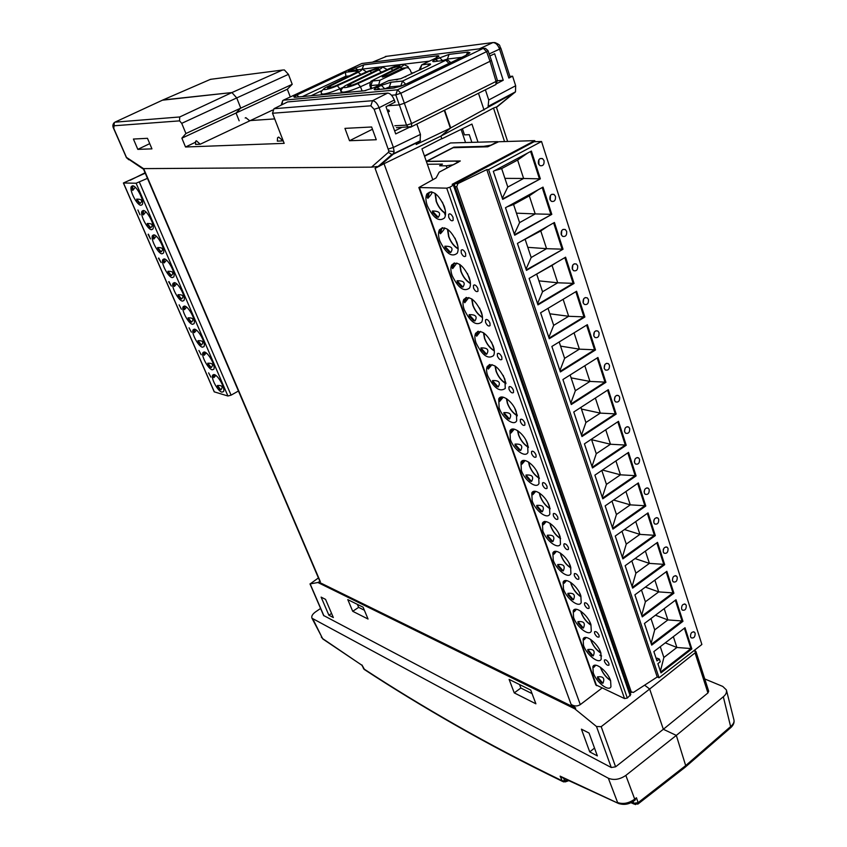 <?xml version="1.0" encoding="UTF-8"?>
<svg xmlns="http://www.w3.org/2000/svg" width="847" height="847" viewBox="0 0 847 847"><rect width="100%" height="100%" fill="white"/><g stroke="black" fill="none" stroke-linecap="round" stroke-linejoin="round"><path stroke-width="1.27" d="M426.369 161.47L455.252 161.121L458.576 162.042L453.314 164.784L446.242 165.811L439.635 165.79L442.452 164.117L427.354 164.254M424.548 156.272L450.498 142.963L497.655 141.64L490.72 145.261L483.563 146.362L453.865 147.156L426.327 161.343M483.563 146.362L483.743 146.902M449.948 143.249L424.421 155.901M447.025 168.066L446.242 165.811M145.239 173.18L123.397 182.994L214.217 391.833L227.928 396.004L231.083 395.157L238.441 391.018M147.452 178.357L136.113 183.227L123.397 182.994M132.735 185.8L131.412 186.446L132.577 185.789C136.547 185.366 144.742 201.385 142.211 204.614L141.004 205.27C136.981 205.546 128.913 189.717 131.412 186.446M214.27 374.586C218.282 375.306 225.588 388.847 223.47 391.621L221.861 392.129C217.817 391.282 210.617 377.91 212.703 375.105L214.27 374.586M204.508 352.034C208.521 352.638 215.932 366.455 213.772 369.271L212.205 369.811C208.161 369.091 200.855 355.444 202.994 352.585L204.508 352.034M194.63 329.208C198.643 329.674 206.149 343.766 203.936 346.645L202.422 347.206C198.378 346.614 190.977 332.691 193.169 329.779L194.63 329.208M184.625 306.085C188.627 306.413 196.25 320.801 193.984 323.734L192.513 324.316C188.479 323.85 180.972 309.642 183.206 306.667L184.625 306.085M174.482 282.654C178.484 282.845 186.213 297.53 183.894 300.526L182.476 301.119C178.442 300.791 170.829 286.286 173.116 283.258L174.482 282.654L174.45 286.392L176.589 283.787M164.212 258.917C168.214 258.96 176.049 273.962 173.677 277.011L172.312 277.625C168.278 277.445 160.559 262.623 162.899 259.531L164.212 258.917M153.805 234.863C157.796 234.757 165.747 250.087 163.323 253.189L162.01 253.825C157.987 253.782 150.152 238.642 152.545 235.498L153.805 234.863M143.259 210.49C147.251 210.225 155.308 225.895 152.831 229.061L151.571 229.706C147.558 229.823 139.607 214.344 142.052 211.136L143.259 210.49M208.616 372.871L210.903 377.106L208.616 372.871M198.907 350.489L201.194 354.777L198.907 350.489M189.061 327.821L191.369 332.162L189.061 327.821M179.098 304.856L181.417 309.261L179.098 304.856M168.998 281.606L171.338 286.064L168.669 281.755M158.77 258.049L161.121 262.559L158.453 258.197M148.416 234.185L150.459 238.907L148.109 234.333M137.913 210.003L139.988 214.789L137.913 210.003M145.07 172.777L130.226 180.242M212.703 375.105L213.762 374.522L213.899 377.635L215.816 375.412M217.446 386.465L220.887 389.853C223.301 386.73 222.126 385.279 217.372 385.48L219.966 389.599M202.994 352.585L204.116 351.981L204.212 355.264L206.192 352.945M207.801 364.21L211.252 367.587C213.698 364.496 212.523 363.035 207.737 363.225L210.321 367.333M193.169 329.779L194.323 329.165L194.397 332.617L196.451 330.192M198.039 341.659L201.491 345.036C203.979 341.966 202.804 340.515 197.965 340.674L200.559 344.782M184.445 306.053L184.455 309.674L186.594 307.143M188.14 318.821L191.613 322.188C194.132 319.16 192.947 317.71 188.076 317.837L190.67 321.945M174.45 282.644L173.879 285.905L174.45 286.392M178.114 295.688L181.597 299.055C184.159 296.048 182.973 294.597 178.05 294.703L180.655 298.8M164.36 258.938L163.672 259.574L164.191 262.898L166.467 260.135M167.971 272.258L171.454 275.614C174.048 272.639 172.862 271.188 167.897 271.273L170.512 275.37M154.154 234.926L153.296 235.625L153.858 239.045L156.197 236.165M157.68 248.52L161.184 251.866C163.81 248.923 162.624 247.483 157.616 247.536L160.231 251.623M143.821 210.607L142.794 211.358L143.387 214.873L145.8 211.877M147.262 224.476L150.766 227.801C153.445 224.9 152.259 223.46 147.198 223.481L149.813 227.568M133.35 185.969L132.143 186.764L132.778 190.395L135.255 187.261M136.695 200.104L140.221 203.428C142.931 200.559 141.745 199.119 136.642 199.109L139.257 203.195M461.096 129.39L465.532 142.497M534.743 140.634L452.16 184.339L454.331 184.487L449.852 187.229L446.729 188.161L418.863 187.536L436.12 177.912L439.17 172.163L460.313 160.972L426.75 161.322L453.187 147.696L487.766 146.796L498.671 141.745L534.743 140.634L535.082 141.693M574.224 263.83L576.362 264.01L577.654 265.767C577.94 269.695 576.574 271.336 573.546 270.691L572.276 268.933C571.979 265.016 573.345 263.364 576.362 264.01M595.79 684.831L624.525 698.563L627.309 698.055L630.771 694.519L454.352 184.54M454.225 184.402L534.108 141.714L541.54 141.502L701.877 644.482L659.051 677.78L657.219 676.997L633.418 692.433L631.248 691.851L456.734 186.732L457.931 183.598L455.061 183.577M427.301 205.662C425.607 200.675 425.48 196.769 426.899 193.942C432.372 189.495 438.153 193.603 444.23 206.255C445.882 211.221 445.998 215.085 444.601 217.848C439.085 222.274 433.325 218.219 427.301 205.662M439.847 240.982C438.227 236.207 438.09 232.47 439.445 229.781C444.919 225.429 450.72 229.569 456.829 242.189C458.407 246.932 458.534 250.627 457.2 253.264C451.684 257.594 445.903 253.497 439.847 240.982M452.15 275.624C450.593 271.061 450.466 267.493 451.747 264.92C457.232 260.675 463.044 264.846 469.196 277.435C470.71 281.966 470.826 285.492 469.566 288.012C464.04 292.236 458.238 288.107 452.15 275.624M464.23 309.61C462.737 305.248 462.6 301.839 463.828 299.393C469.312 295.243 475.146 299.446 481.318 312.003C482.769 316.333 482.896 319.711 481.689 322.114C476.162 326.233 470.339 322.072 464.23 309.61M476.078 342.971C474.648 338.789 474.511 335.539 475.675 333.199C481.17 329.155 487.014 333.4 493.208 345.915C494.606 350.065 494.733 353.294 493.579 355.581C488.052 359.594 482.218 355.391 476.078 342.971M487.713 375.719C486.337 371.717 486.21 368.604 487.311 366.37C492.806 362.442 498.661 366.709 504.886 379.191L505.257 388.445C499.719 392.341 493.875 388.106 487.713 375.719M499.127 407.873L498.735 398.926C501.339 393.029 512.986 401.489 516.331 411.854L516.712 420.705C514.013 426.623 502.472 418.09 499.127 407.873M510.349 439.445L509.947 430.869C512.488 425.035 524.261 433.643 527.586 443.923L527.956 452.393C525.32 458.248 513.653 449.566 510.349 439.445M521.36 470.445L520.969 462.229C523.446 456.448 535.336 465.225 538.618 475.4L538.988 483.51C536.416 489.312 524.632 480.471 521.36 470.445M532.181 500.895L531.778 493.028C534.213 487.3 546.22 496.226 549.459 506.305L549.83 514.076C547.31 519.814 535.41 510.826 532.181 500.895M542.8 530.804L542.408 523.266C544.78 517.602 556.903 526.686 560.111 536.659L560.47 544.113C558.014 549.788 545.997 540.64 542.8 530.804M553.25 560.195L552.858 552.964C555.166 547.363 567.395 556.606 570.56 566.474L570.931 573.631C568.528 579.242 556.405 569.936 553.25 560.195M563.509 589.089L563.117 582.133C565.373 576.606 577.707 585.997 580.841 595.769L581.201 602.63C578.85 608.178 566.622 598.723 563.509 589.089M573.588 617.474L573.207 610.803C575.409 605.33 587.839 614.88 590.931 624.557L591.291 631.142C589.004 636.626 576.669 627.013 573.588 617.474M583.509 645.382L583.128 638.966C585.266 633.556 597.791 643.265 600.851 652.836L601.211 659.167C598.967 664.588 586.548 654.816 583.509 645.382M593.249 672.814L592.879 666.653C594.965 661.306 607.574 671.163 610.602 680.639L610.952 686.716C608.771 692.073 596.256 682.153 593.249 672.814M448.719 217.256L448.635 214.355C450.043 213.222 451.515 214.249 453.06 217.446L453.145 220.336C451.737 221.48 450.255 220.442 448.719 217.256M461.255 252.999L461.16 250.236C462.578 249.124 464.05 250.161 465.606 253.359L465.691 256.112C464.272 257.223 462.801 256.186 461.255 252.999M473.537 288.054L473.452 285.418C474.871 284.327 476.353 285.375 477.909 288.562L477.994 291.199C476.575 292.279 475.093 291.23 473.537 288.054M485.596 322.442L485.511 319.922C486.919 318.864 488.412 319.922 489.968 323.099L490.064 325.619C488.645 326.677 487.152 325.619 485.596 322.442M497.422 356.185L497.337 353.781C498.745 352.744 500.238 353.813 501.805 356.979L501.9 359.382C500.482 360.42 498.989 359.35 497.422 356.185M509.036 389.302L508.941 386.994C510.36 385.999 511.853 387.068 513.43 390.223L513.515 392.532C512.096 393.527 510.603 392.447 509.036 389.302M520.429 421.795L520.333 419.593C521.752 418.619 523.245 419.71 524.822 422.854L524.918 425.056C523.499 426.02 522.006 424.94 520.429 421.795M531.609 453.696L531.514 451.589C532.932 450.646 534.425 451.747 536.013 454.881L536.098 456.988C534.69 457.931 533.187 456.829 531.609 453.696M542.588 485.024L542.493 483.002C543.912 482.091 545.404 483.192 547.003 486.326L547.088 488.338C545.669 489.248 544.176 488.137 542.588 485.024M553.366 515.781L553.282 513.843C554.69 512.964 556.193 514.076 557.781 517.199L557.877 519.126C556.458 520.005 554.954 518.883 553.366 515.781M563.954 545.987L563.869 544.123C565.277 543.276 566.781 544.409 568.379 547.511L568.464 549.364C567.056 550.211 565.552 549.089 563.954 545.987M574.361 575.653L574.266 573.874C575.674 573.059 577.178 574.202 578.787 577.294L578.872 579.073C577.463 579.877 575.96 578.745 574.361 575.653M584.578 604.811L584.494 603.106C585.891 602.312 587.394 603.466 589.004 606.547L589.089 608.252C587.68 609.035 586.177 607.892 584.578 604.811M594.615 633.45L594.53 631.82C595.928 631.057 597.442 632.222 599.051 635.292L599.136 636.923C597.728 637.675 596.224 636.521 594.615 633.45M604.483 661.602L604.398 660.035C605.796 659.305 607.31 660.48 608.919 663.54L609.004 665.107C607.595 665.827 606.092 664.662 604.483 661.602M541.54 141.502L488.613 169.591L486.803 169.601L457.931 183.598M432.563 212.459L436.756 216.97L438.238 217.319C441.223 213.105 439.275 210.998 432.383 211.009L432.563 212.459L436.756 216.97M431.049 191.761L428.222 193.243L427.259 197.499L427.873 198.304C431.303 194.63 432.616 192.491 431.832 191.888M445.046 247.663L449.206 252.194L450.689 252.544C453.6 248.256 451.663 246.149 444.855 246.223L445.046 247.663L449.206 252.194M442.642 227.642L440.726 229.082L439.837 232.989L440.44 233.751C443.267 230.712 444.654 228.743 444.611 227.854M457.285 282.21L461.435 286.741L462.896 287.101C465.755 282.75 463.817 280.632 457.105 280.759L457.285 282.21L461.435 286.741M454.31 262.93L452.986 264.232L452.182 267.811L452.679 268.594L456.882 263.046M469.302 316.1L473.431 320.642L474.881 321.013C477.666 316.587 475.749 314.47 469.111 314.661L469.302 316.1L473.431 320.642M466.157 297.488L465.024 298.705L464.294 301.977L464.781 302.718L468.846 297.562M481.096 349.366L485.204 353.919L486.644 354.29C489.365 349.8 487.449 347.683 480.905 347.926L481.096 349.366L485.204 353.919M477.856 331.368L476.84 332.511L476.649 336.217L480.545 331.399M492.668 382.018L496.755 386.581L498.184 386.952C500.852 382.41 498.947 380.282 492.478 380.578L492.668 382.018L496.755 386.581M489.354 364.612L488.444 365.682L488.296 369.08L492.012 364.602M504.029 414.067L508.094 418.64L509.523 419.021C512.128 414.416 510.233 412.288 503.838 412.637L504.029 414.067L508.094 418.64M499.285 400.705L500.556 397.328L499.285 400.705L499.73 401.351L503.256 397.179M515.188 445.543L519.232 450.117L520.651 450.509C523.192 445.85 521.307 443.722 514.987 444.124L515.188 445.543L519.232 450.117M510.529 432.425L511.821 429.228L511.027 430.181L510.963 433.039L514.277 429.154M526.146 476.459L530.169 481.043L531.577 481.435C534.065 476.723 532.191 474.595 525.945 475.04L526.146 476.459L530.169 481.043M522.715 460.662L521.985 464.156L525.108 460.546M536.903 506.824L540.915 511.408L542.313 511.81C544.748 507.046 542.885 504.918 536.712 505.405L536.903 506.824L540.915 511.408M533.451 491.514L532.816 494.712L535.728 491.376M547.48 536.659L551.471 541.244L552.858 541.646C555.24 536.839 553.377 534.711 547.278 535.24L547.48 536.659L551.471 541.244M544.452 521.413L543.435 522.557L543.456 524.738L546.177 521.646M557.866 565.965L561.836 570.55L563.213 570.963C565.552 566.114 563.7 563.975 557.675 564.557L557.866 565.965L561.836 570.55M554.372 551.566L553.917 554.234L556.426 551.386M568.083 594.774L572.032 599.358L573.398 599.771C575.685 594.88 573.843 592.752 567.882 593.366L568.083 594.774L572.032 599.358M564.568 580.788L564.166 583.234L566.516 580.597M578.12 623.085L582.048 627.669L583.403 628.093C585.637 623.159 583.805 621.02 577.919 621.677L578.12 623.085L582.048 627.669M574.594 609.501L574.245 611.735L576.426 609.3M587.977 650.909L591.884 655.493L593.239 655.917C595.43 650.951 593.609 648.813 587.776 649.511L587.977 650.909L591.884 655.493M584.451 637.717L584.144 639.75L586.166 637.516M597.675 678.267L601.571 682.851L602.905 683.285C605.054 678.278 603.244 676.15 597.474 676.88L597.675 678.267L601.571 682.851M594.149 665.446L593.885 667.288L595.759 665.234M657.219 676.997L486.803 169.601M488.613 169.591L659.051 677.78M531.397 151.062L540.354 178.844L502.705 199.373L493.325 171.327L531.397 151.062M543.022 187.113L551.799 214.376L514.69 235.222L505.49 207.727L543.022 187.113M554.414 222.486L563.033 249.23L526.442 270.384L517.422 243.417L554.414 222.486M565.605 257.192L574.065 283.438L537.972 304.878L529.121 278.419L565.605 257.192M576.585 291.252L584.875 317L549.279 338.726L540.608 312.765L576.585 291.252M587.352 324.676L595.505 349.949L560.386 371.939L551.863 346.455L587.352 324.676M597.929 357.487L605.923 382.304L571.28 404.538L562.916 379.53L597.929 357.487M608.305 389.694L616.161 414.067L581.974 436.544L573.768 411.991L608.305 389.694M618.501 421.33L626.219 445.268L592.477 467.957L584.419 443.849L618.501 421.33M628.516 452.393L636.097 475.908L602.789 498.819L594.88 475.146L628.516 452.393M638.352 482.917L645.795 506.008L612.921 529.121L605.15 505.871L638.352 482.917M648.019 512.901L655.324 535.59L622.873 558.893L615.24 536.045L648.019 512.901M657.505 542.355L664.694 564.663L632.645 588.136L625.15 565.701L657.505 542.355M666.843 571.312L673.905 593.228L642.259 616.881L634.89 594.827L666.843 571.312M676.012 599.761L682.957 621.317L651.703 645.128L644.451 623.456L676.012 599.761M657.886 663.635L660.258 661.803L659.347 659.082L656.976 660.904L653.863 651.587L685.022 627.733L691.851 648.918L660.978 672.889L657.886 663.635M538.427 163.64C538.057 159.681 539.412 158.008 542.504 158.59L544.028 160.612C544.388 164.572 543.033 166.245 539.941 165.641L538.427 163.64M549.925 199.405C549.587 195.466 550.942 193.794 554.012 194.408L555.452 196.335C555.791 200.284 554.425 201.946 551.355 201.332L549.925 199.405M561.201 234.503C560.883 230.564 562.249 228.912 565.298 229.537L566.654 231.379C566.971 235.318 565.605 236.969 562.556 236.334L561.201 234.503M583.138 302.728C582.863 298.822 584.229 297.181 587.225 297.826L588.443 299.52C588.707 303.427 587.342 305.058 584.345 304.401L583.138 302.728M593.8 335.899C593.556 332.003 594.912 330.383 597.887 331.029L599.041 332.649C599.284 336.545 597.918 338.165 594.943 337.498L593.8 335.899M604.271 368.456C604.038 364.581 605.404 362.971 608.347 363.617L609.438 365.173C609.66 369.048 608.294 370.658 605.351 370.001L604.271 368.456M614.551 400.43C614.34 396.565 615.695 394.967 618.617 395.623L619.644 397.105C619.856 400.97 618.49 402.569 615.568 401.902L614.551 400.43M624.641 431.822C624.451 427.989 625.806 426.39 628.696 427.047L629.67 428.476C629.861 432.319 628.506 433.908 625.615 433.24L624.641 431.822M634.562 462.663C634.392 458.841 635.737 457.264 638.596 457.909L639.527 459.275C639.686 463.097 638.342 464.685 635.483 464.018L634.562 462.663M644.302 492.965C644.144 489.164 645.488 487.586 648.315 488.232L649.204 489.545C649.353 493.346 648.008 494.923 645.17 494.267L644.302 492.965M653.873 522.726C653.736 518.946 655.07 517.379 657.865 518.015L658.712 519.285C658.839 523.065 657.505 524.632 654.699 523.975L653.873 522.726M663.275 551.979C663.148 548.221 664.482 546.654 667.256 547.289L668.05 548.507C668.167 552.265 666.833 553.822 664.059 553.176L663.275 551.979M672.518 580.724C672.412 576.987 673.736 575.431 676.478 576.055L677.229 577.22C677.335 580.957 676.012 582.514 673.27 581.878L672.518 580.724M681.602 608.982C681.507 605.266 682.82 603.72 685.541 604.335L686.261 605.457C686.345 609.173 685.032 610.719 682.311 610.094L681.602 608.982M690.527 636.764C690.453 633.069 691.766 631.534 694.445 632.137L695.133 633.217C695.207 636.902 693.905 638.447 691.216 637.833L690.527 636.764M502.557 198.939L540.354 178.844M502.324 198.251L507.798 187.049L523.626 178.473L539.423 178.833L530.603 151.486M514.531 234.746L551.799 214.376M514.298 234.047L519.592 222.623L535.209 213.91L550.878 214.333L542.228 187.547M526.273 269.875L563.033 249.23M526.029 269.166L531.175 257.52L546.569 248.679L562.101 249.166L553.642 222.93M537.781 304.338L573.133 283.343L574.065 283.438M537.549 303.607L542.535 291.76L557.718 282.792L573.133 283.343L564.843 257.636M549.089 338.144L583.943 316.884L584.875 317M548.845 337.402L553.684 325.354L568.665 316.28L583.943 316.884L575.822 291.696M560.174 371.325L594.562 349.8L595.505 349.949M559.931 370.573L564.621 358.334L579.401 349.155L594.562 349.8L586.611 325.132M571.069 403.892L604.991 382.124L605.923 382.304M570.814 403.13L575.367 390.721L589.946 381.425L604.991 382.124L597.188 357.942M581.751 435.866L615.229 413.865L616.161 414.067M581.497 435.093L585.912 422.505L600.301 413.114L615.229 413.865L607.585 390.171M592.244 467.258L625.287 445.046L626.219 445.268M591.979 466.464L596.267 453.727L610.475 444.241L625.287 445.046L617.791 421.806M602.545 498.089L635.165 475.665L636.097 475.908M602.281 497.284L606.441 484.399L620.459 474.818L635.165 475.665L627.807 452.88M612.667 528.359L644.863 505.744L645.795 506.008M612.402 527.554L616.436 514.521L630.274 504.854L644.863 505.744L637.653 483.393M622.609 558.109L654.392 535.304L655.324 535.59M622.344 557.294L626.261 544.113L639.919 534.372L654.392 535.304L647.33 513.377M632.381 587.331L663.762 564.346L664.694 564.663M632.106 586.505L635.906 573.197L649.405 563.382L663.762 564.346L656.827 542.842M641.984 616.044L672.973 592.9L673.905 593.228M641.698 615.218L645.393 601.783L658.722 591.894L672.973 592.9L666.166 571.799M651.417 644.271L682.026 620.967L682.957 621.317M651.131 643.424L654.71 629.872L667.881 619.919L682.026 620.967L675.345 600.258M656.51 659.506L657.103 658.151L659.347 659.082M660.681 672.01L690.93 648.558L691.851 648.918M660.406 671.163L663.879 657.494L676.88 647.479L690.93 648.558L684.376 628.241M538.883 164.614L538.914 159.681M550.264 200.188L550.444 195.445M561.445 235.074L561.752 230.543M572.413 269.304L572.847 264.995M583.191 302.887L583.721 298.811M593.789 335.846L594.382 332.013M604.197 368.191L604.843 364.634M614.424 399.932L615.102 396.671M624.483 431.091L625.16 428.148M634.382 461.679L635.028 459.095M644.122 491.694L644.715 489.524M653.715 521.127L654.202 519.486M663.201 549.925L663.466 549.057M504.918 178.368L523.626 178.473L517.612 160.062L527.617 153.074M517.612 160.062L501.668 168.574L494.479 170.713M501.668 168.574L507.798 187.049M516.458 213.169L535.209 213.91L529.311 195.858L538.226 189.749M529.311 195.858L513.578 204.498L507.321 206.721M513.578 204.498L519.592 222.623M527.797 247.335L546.569 248.679L540.778 230.966L548.041 226.096M540.778 230.966L520.291 241.797M525.278 239.733L531.175 257.52M538.925 280.865L557.718 282.792L552.043 265.407L556.384 262.559M552.043 265.407L533.832 275.688M536.744 274.312L542.535 291.76M549.841 313.792L568.665 316.28L563.117 299.298M548.03 308.319L553.684 325.354M560.566 346.116L579.401 349.155L574.065 332.829M559.189 341.966L564.621 358.334M571.1 377.868L589.946 381.425L584.822 365.735M570.147 374.977L575.367 390.721M581.455 409.059L600.301 413.114L595.377 398.048M580.894 407.386L585.912 422.505M591.619 439.699L610.475 444.241L605.743 429.768M591.45 439.212L596.267 453.727M602.439 470.032L620.459 474.818L615.917 460.916M601.815 470.456L606.441 484.399M613.609 500.026L630.274 504.854L625.922 491.514M612 501.138L616.436 514.521M624.461 529.534L639.919 534.372L635.737 521.572M621.994 531.27L626.261 544.113M635.038 558.565L649.405 563.382L645.393 551.101M631.82 560.883L635.906 573.197M645.35 587.119L658.722 591.894L654.869 580.121M641.475 589.978L645.393 601.783M655.43 615.218L667.881 619.919L664.186 608.633M650.962 618.564L654.71 629.872M665.266 642.852L676.88 647.479L673.354 636.669M539.295 492.912L540.142 496.31C542.366 501.932 545.701 506.114 550.137 508.835L547.882 502.737M549.904 523.245L550.677 526.209C552.869 531.736 556.183 535.897 560.608 538.692L558.544 533.144M560.343 553.049L561.032 555.579C563.191 561.021 566.484 565.171 570.899 568.03L569.025 563.011M570.603 582.334L571.196 584.451C573.334 589.808 576.595 593.948 581 596.86L579.316 592.349M580.693 611.121L581.201 612.815C583.297 618.098 586.548 622.217 590.941 625.202L589.438 621.179M590.624 639.411L591.026 640.703C593.101 645.901 596.32 650.02 600.703 653.058L599.369 649.511M600.396 667.235L600.692 668.124C602.736 673.249 605.933 677.346 610.306 680.437L609.141 677.356M660.279 646.663L663.879 657.494M445.3 210.331L442.43 202.147M457.878 246.17L455.061 238.145M470.201 281.32L467.449 273.454M482.303 315.804L479.593 308.086M494.172 349.642L491.514 342.061M505.818 382.833L503.213 375.401M517.252 415.422L514.69 408.116M517.888 430.805L518.777 435.093C520.947 440.599 524.134 444.569 528.327 447.004L525.955 440.239M528.846 462.25L529.693 466.083C531.842 471.493 535.008 475.463 539.19 477.973L537.019 471.768M599.814 655.176L601.603 655.949M507.639 141.47L496.342 106.997L493.515 108.067L504.526 141.565M245.874 117.669L249.463 120.623L245.874 117.669L245.185 117.987L245.874 117.669M272.66 110.046L200.199 144.234L195.583 144.414L195.636 141.258L196.419 140.771L200.199 144.234M471.843 142.307L469.27 134.684L464.474 134.864L462.409 128.744M477.983 142.116L471.927 124.075L441.827 138.844L440.885 136.113L450.72 127.918L444.643 110.152M320.59 608.464L315.804 611.703C312.469 614.064 311.198 616.235 311.982 618.225L608.347 778.234L617.622 802.543C623.201 804.428 628.898 803.284 634.71 799.123L636.457 797.758L638.098 802.691L685.689 765.614M730.485 727.88L685.339 767.086M608.347 778.234C613.916 780.468 619.75 779.526 625.838 775.418L676.319 735.408L685.678 765.603L676.319 735.408L663.339 729.278L649.67 689.024L644.62 685.17L649.67 689.024L601.19 726.662L596.5 726.514L611.269 767.52L323.618 615.504M496.469 107.389L515.484 91.836L515.664 85.759L512.594 76.188L509.926 76.442M693.947 650.644L695.98 652.116L694.794 649.988M185.927 133.519L181.872 138.167L236.059 113.022L239.15 120.803L236.059 113.022L240.728 108.035L236.737 97.924L231.93 92.556L236.737 97.924L181.724 123.344L185.927 133.519L292.215 84.298L287.334 89.231L236.059 113.022L240.728 108.035L236.737 97.924L288.446 74.356L284.37 69.941L282.506 70.047L231.93 92.556L162.444 100.19M274.703 118.908L249.463 120.623L274.703 118.908M432.764 179.659L421.944 148.86L441.753 138.633L440.885 136.113L493.515 108.067M695.98 652.116L649.67 689.024L663.339 729.278L707.933 692.952L695.207 653.408M695.927 651.47L708.674 691.152L707.933 692.952M601.19 726.662L615.6 766.821L663.339 729.278L676.319 735.408L723.327 696.763C725.9 694.646 726.927 692.359 726.387 689.924L722.777 686.441L704.768 678.966M512.594 76.188L508.867 78.062L510.116 77.035L500.842 48.184M450.72 127.918L514.891 92.503M496.935 83.514L503.234 80.253L497.496 80.772M484.039 110.046L478.47 93.255M513.833 93.064L496.395 107.167M292.215 84.298L288.446 74.356M685.678 765.603L730.845 726.387C733.46 724.079 734.476 721.856 733.894 719.717L733.894 719.717C734.561 722.406 733.544 725.021 730.855 727.562L723.327 696.763M290.267 96.918L287.334 89.231M293.665 95.33L292.935 95.669M372.384 62.191L386.698 56.304M489.873 55.966L494.659 53.732L503.234 80.253M485.395 89.803L488.74 99.988L488.084 106.733M348.392 70.904L363.734 64.88L437.603 55.807C439.646 55.68 439.138 56.4 436.057 57.967L421.753 64.806L429.365 63.927C431.43 63.811 430.89 64.563 427.735 66.172L400.673 78.718L388.784 80.571L373.961 87.665L364.379 90.788L294.46 97.32L293.814 96.78L296.746 95.065L345.46 72.27L357.275 70.894C358.81 70.799 358.376 71.37 355.962 72.62L327.344 86.712C318.154 91.127 327.408 90.237 337.307 85.695L369.853 71.021L377.614 68.522C379.234 68.416 378.81 68.999 376.375 70.269L347.355 84.668C338.017 89.179 347.725 88.236 357.805 83.599L390.933 68.596L398.916 66.024C400.62 65.918 400.229 66.511 397.762 67.813L373.125 80.126L372.511 80.994L379.954 80.232L406.041 67.792L402.865 68.152L389.324 74.61C381.87 77.67 380.271 77.882 384.517 75.245L400.133 67.432C404.061 65.357 404.675 64.404 401.965 64.584C398.471 65.134 394.204 66.511 389.175 68.692L356.1 83.662C347.895 86.733 345.724 86.955 349.589 84.329L378.641 69.909C382.526 67.876 383.183 66.934 380.621 67.104L368.191 71.116L335.698 85.748C327.694 88.744 325.619 88.967 329.483 86.383L358.133 72.27C361.976 70.28 362.675 69.359 360.24 69.507L350.764 70.629M483.298 48.353L485.458 48.364L487.967 50.566L486.612 51.625L483.298 48.353L361.881 63.493L283.332 100.2L397.508 89.814L483.298 48.353M391.526 95.235L395.782 94.875L397.508 89.814L400.832 93.244L486.612 51.625L490.032 61.302L491.387 60.264L487.988 50.619M383.5 89.009L384.485 88.533L381.372 85.367L391.028 82.212L389.324 86.955L400.811 85.865L402.547 81.058L445.818 60.253L433.95 61.64C431.896 61.757 432.415 61.026 435.527 59.438L449.058 54.399L467.936 52.08L469.958 52.726L465.829 55.394L408.148 83.239L400.07 86.447L393.188 88.099L375.253 89.782C373.315 89.814 373.972 89.009 377.243 87.347L379.795 89.348M375.253 89.782L377.127 89.602M393.188 88.099L394.787 87.866M408.148 83.239L407.513 83.546M465.829 55.394L465.151 55.722M467.936 52.08L466.072 55.277M449.058 54.399L447.396 59.036L461.806 57.331M439.477 57.554L442.61 60.613L447.396 59.036M435.527 59.438L437.984 61.175M433.95 61.64L435.58 61.45M445.818 60.253L448.052 60.275L450.382 62.244L449.016 63.377L445.818 60.253M384.612 88.903L389.324 86.955L389.811 88.416M405.914 76.643L405.311 76.929M427.735 66.172L427.11 66.468M429.365 63.927L427.64 66.193M436.057 57.967L435.443 58.252M437.603 55.807L435.919 57.988M363.734 64.88L362.209 69.115L429.344 61.175M355.168 67.739L357.593 69.814M361.14 69.274L362.209 69.115L365.893 71.466L365.66 72.249M384.517 75.245L386.274 75.923M389.324 74.61L388.773 74.864M406.041 67.792L408.296 67.813L410.043 69.708L411.811 73.816M378.577 85.452L379.954 80.232M345.46 72.27L345.989 77.522M296.746 95.065L298.959 96.897M294.46 97.32L296.217 97.151M364.379 90.788L365.84 90.544M373.961 87.665L373.4 87.929M396.216 79.819L397.645 79.576M387.884 105.737L399.255 104.89L404.294 103.27L490.032 61.302L496.046 81.45L497.39 80.401L491.398 60.306M282.686 100.624L281.395 104.552L282.273 104.594M420.186 69.793L421.753 64.806L419.456 69.285L421.181 69.316M411.451 73.001L414.119 72.704M310.987 95.775L322.072 90.555M387.195 110.078L388.762 109.972L389.345 111.476M394.818 125.748L406.539 125.144L411.557 123.556L496.046 81.45L495.95 84.531L497.39 80.401M519.539 684.545L520.852 688.029L532.043 693.598M357.381 604.366L358.641 607.373L364.358 610.221M535.897 703.815L530.73 690.083L509.1 679.389L514.256 692.888L535.897 703.815M520.852 688.029L514.256 692.888M368.043 619.03L363.098 607.193L347.799 599.623L352.712 611.29L368.043 619.03M358.641 607.373L352.712 611.29M444.442 212.904L445.384 215.572M231.93 92.556L162.889 99.978L114.896 122.18L179.712 116.96L231.93 92.556M601.921 688.135L580.29 704.619L384.03 163.715L440.885 136.113L450.371 128.204L444.273 110.343M323.914 615.833L310.161 583.911L317.89 582.514L574.774 708.823L596.5 726.514M597.357 755.895L589.046 733.036L581.423 729.161L589.734 751.903L597.357 755.895M325.555 599.369L321.119 597.124L328.89 615.218L333.337 617.537L325.555 599.369M384.03 163.715L375.083 168.341L571.1 704.365C574.171 706.409 577.231 706.493 580.29 704.619M571.1 704.365L575.738 708.145L574.774 708.823M615.6 766.821L611.269 767.52M594.52 748.07L589.734 751.903M195.361 142.307L185.525 146.997L284.179 143.355L272.512 113.244L273.973 108.712L287.641 101.926L387.682 93.085C390.266 93.339 392.479 95.658 394.3 100.031L379.128 107.717L374.162 109.305L388.826 151.031L388.35 152.365L371.515 167.145L143.503 168.617L126.447 157.373L113.794 128.448L114.345 122.529M283.216 140.856L277.34 141.142L277.551 137.765L278.663 137.066L283.078 140.92M372.458 129.242L349.515 140.729L376.269 139.734L371.642 126.986L344.941 128.373L349.515 140.729M379.107 166.414L393.156 154.218L420.091 141.184L416.173 144.519L450.371 128.204M137.817 149.368L133.413 139.046L147.473 138.315L151.941 148.86L137.817 149.368L149.728 143.641M310.161 583.911L318.419 577.94M319.986 581.614L317.89 582.514M318.652 581.995L575.738 708.145M331.569 613.419L328.89 615.218M363.395 668.431L363.744 668.823C392.193 687.478 422.748 706.123 455.411 724.767C488.052 743.401 523.626 762.067 562.143 780.775L560.132 776.148L562.715 777.853M321.309 637.071L323.31 639.316M635.494 804.597L633.704 803.263L638.098 802.691L637.791 804.152M636.457 797.758L634.647 800.479M625.838 775.418L634.71 799.123L634.551 800.542M563.657 781.929L562.143 780.775L564.716 780.786L565.351 781.845M113.678 125.801L179.575 120.867L179.712 116.96M179.575 120.867L181.724 123.344M181.872 138.167L185.525 146.997M394.3 100.031L395.03 102.116L385.988 106.701L395.708 133.921L411.811 126.161M420.091 141.184L420.44 134.419L416.819 124.064M401.796 127.431L394.638 130.925M371.515 167.145L377.159 166.531L375.083 168.341M320.357 581.688L144.043 169.516L142.54 168.553M141.989 168.246L143.503 168.617M560.132 776.148L619.242 803.771M312.924 619.062L322.559 638.543L361.944 665.276M387.45 110.766L388.36 110.332M139.395 182.169L231.083 395.157M227.928 396.004L136.113 183.227M123.503 183.026L214.344 391.928M213.423 377.169L213.55 374.787M213.952 377.582L214.122 374.543M220.887 389.853L217.372 385.48M203.725 354.787L203.831 352.331M204.265 355.221L204.402 352.013M211.252 367.587L207.737 363.225M193.899 332.119L193.984 329.589M194.45 332.575L194.566 329.197M201.491 345.036L197.965 340.674M183.958 309.166L184.011 306.55M184.519 309.631L184.593 306.074M191.613 322.188L188.076 317.837M173.879 285.905L173.91 283.216M181.597 299.055L178.05 294.703M163.672 262.348L163.672 259.574M164.254 262.845L164.254 258.97M171.454 275.614L167.897 271.273M153.328 238.483L153.296 235.625M153.921 238.992L153.879 235M161.184 251.866L157.616 247.536M142.847 214.291L142.794 211.358M143.45 214.831L143.376 210.723M150.766 227.801L147.198 223.481M132.227 189.792L132.143 186.764M132.841 190.342L132.725 186.107M140.221 203.428L136.642 199.109M445.575 213.148C441.668 211.009 438.63 207.102 436.449 201.438L435.4 193.614M458.121 248.489C454.151 246.318 451.07 242.401 448.878 236.737L447.851 229.463M470.413 283.152C466.39 280.95 463.288 277.022 461.086 271.358L460.059 264.624M482.472 317.17C478.396 314.936 475.262 310.987 473.05 305.333L472.044 299.118M494.288 350.542C490.169 348.276 487.014 344.316 484.802 338.673L483.817 332.966M505.881 383.31C501.731 380.991 498.544 377.021 496.331 371.399L495.368 366.179M517.252 415.475C513.06 413.103 509.862 409.122 507.66 403.532L506.728 398.789M549.862 508.38C545.68 505.807 542.525 501.848 540.418 496.522L539.624 493.123M560.343 538.258C556.161 535.611 553.038 531.662 550.963 526.421L550.222 523.457M570.645 567.617C566.463 564.907 563.361 560.968 561.307 555.801L560.65 553.25M580.767 596.468C576.595 593.683 573.504 589.756 571.481 584.684L570.899 582.535M590.708 624.811C586.548 621.984 583.477 618.066 581.487 613.059L580.989 611.322M600.481 652.688C596.33 649.797 593.271 645.88 591.322 640.957L590.91 639.612M610.094 680.088C605.944 677.134 602.916 673.238 600.978 668.389L600.682 667.425M419.487 187.727L596.574 685.668M624.525 698.563L446.729 188.161M629.586 691.088L631.248 691.851M456.734 186.732L455.093 186.711M627.309 698.055L449.852 187.229M453.441 185.324L630.2 695.811M438.238 217.319L432.383 211.009M427.259 197.499L428.317 193.116M427.873 198.304L429.355 192.174M450.689 252.544L444.855 246.223M439.837 232.989L440.938 228.796M440.44 233.751L441.975 227.885M462.896 287.101L457.105 280.759M452.182 267.811L453.314 263.788M452.764 268.531L454.341 262.919M474.881 321.013L469.111 314.661M464.294 301.977L465.458 298.123M464.855 302.654L466.453 297.413M486.644 354.29L480.905 347.926M476.173 335.497L477.38 331.812M476.723 336.143L478.322 331.262M498.184 386.952L492.478 380.578M487.84 368.403L489.079 364.877M488.37 369.017L489.968 364.464M509.523 419.021L503.838 412.637M499.815 401.287L501.403 397.063M520.651 450.509L514.987 444.124M511.037 432.965L512.615 429.048M531.577 481.435L525.945 475.04M521.572 463.574L522.853 460.62M523.626 460.461L522.059 464.103L523.637 460.461M542.313 511.81L536.712 505.405M532.424 494.161L533.674 491.44M532.901 494.648L534.446 491.292M552.858 541.646L547.278 535.24M543.075 524.219L544.314 521.71M543.541 524.674L545.055 521.583L543.478 524.727M563.213 570.963L557.675 564.557M553.536 553.747L554.753 551.439M553.991 554.171L555.484 551.333M573.398 599.771L567.882 593.366M563.827 582.757L565.013 580.65M564.261 583.159L565.722 580.555M583.403 628.093L577.919 621.677M573.927 611.28L575.092 609.353M574.361 611.64L575.791 609.268M593.239 655.917L587.776 649.511M583.869 639.305L584.991 637.558M584.282 639.644L585.669 637.484M602.905 683.285L597.474 676.88M593.631 666.864L594.721 665.276M594.043 667.182L595.377 665.223M211.676 79.184L210.045 79.523M162.889 99.978L210.49 79.332L282.506 70.047M488.74 99.988L515.664 85.759M508.867 78.062L499.55 49.126L489.164 53.954M385.364 56.474L492.933 42.572C495.717 42.657 497.92 44.838 499.55 49.126L500.821 48.141L500.09 48.067M500.821 48.141C498.851 45.738 501.805 45.463 494.976 42.583L492.933 42.572L479.328 48.851M386.073 70.1L386.465 69.126L382.749 67.114M378.641 69.909L381.542 72.143M407.703 67.612L408.021 66.659L404.125 64.594M400.133 67.432L402.251 68.448M397.762 67.813L397.095 68.141M376.375 70.269L375.75 70.576M341.415 91.794L343.406 92.196C347.884 91.571 353.58 89.761 360.483 86.743L362.124 91M321.468 93.71L323.321 94.091C327.598 93.488 333.136 91.709 339.912 88.766L341.532 92.926M377.243 87.347L381.372 85.367M391.028 82.212L402.547 81.058L405.734 84.266L449.016 63.377M363.342 63.313L361.425 63.705M282.813 100.518L281.86 104.795M469.958 52.726L468.031 54.229M358.133 72.27L360.907 74.388M329.483 86.383L331.452 87.379M349.589 84.329L351.643 85.367M404.495 67.972L402.304 68.427M372.511 80.994L370.859 85.589L378.376 84.848M373.125 80.126L372.373 80.55M369.843 85.388L370.859 85.589L371.791 88.617M390.933 68.596L392.913 70.227M357.805 83.599L360.483 86.743L370.435 82.233M347.355 84.668L346.719 84.986M369.853 71.021L371.727 72.567M337.307 85.695L339.912 88.766L343.384 87.199M327.344 86.712L326.762 86.997M355.962 72.62L355.38 72.906M357.275 70.894L355.761 72.673M302.421 96.569L345.576 76.325L349.271 75.912M293.814 96.78L296.545 97.119M390.552 80.391L388.191 80.857M379.085 88.374L376.375 89.676M400.832 93.244L411.557 123.556L411.621 126.658L410.753 127.209L408.138 127.114L406.539 125.144L395.782 94.875L400.832 93.244M400.917 86.161L405.734 84.266M495.622 84.689L411.621 126.658L396.407 127.696M361.965 664.98L364.581 669.659M633.122 801.484L633.704 803.263L631.566 802.353M567.13 779.96L564.716 780.786L563.626 778.287M272.512 113.244L370.859 105.801L374.162 109.305M420.44 134.419L393.389 147.442L394.12 151.571L393.156 154.218L391.865 154.514L388.35 152.365M377.106 167.357L391.865 154.514L420.567 140.623M127.325 158.283L128.67 159.723M394.12 151.571L388.826 151.031M370.859 105.801L372.521 100.708C375.052 100.973 377.264 103.313 379.128 107.717L393.389 147.442L388.455 148.977M387.682 93.085L372.521 100.708L273.973 108.712M126.605 157.923L126.447 157.373M184.392 306.053L183.206 306.667M174.334 282.633L173.116 283.258M164.149 258.907L162.899 259.531M153.826 234.863L152.545 235.498M143.365 210.501L142.052 211.136M435.009 193.338L436.194 201.353C438.407 207.123 441.531 211.199 445.575 213.592M447.46 229.198L448.624 236.631C450.848 242.411 454.013 246.509 458.121 248.912M459.677 264.359L460.821 271.241C463.055 277.022 466.263 281.14 470.434 283.565M471.663 298.864L472.785 305.195C475.04 310.987 478.269 315.105 482.494 317.572M483.446 332.723L484.537 338.535C486.792 344.305 490.053 348.445 494.33 350.944M495.008 365.946L496.067 371.251C498.322 377.01 501.604 381.161 505.924 383.691M506.368 398.566L507.385 403.373C509.64 409.112 512.943 413.262 517.305 415.845M517.538 430.583L518.502 434.913C520.757 440.62 524.081 444.791 528.464 447.407M528.517 462.028L529.417 465.882C531.662 471.567 534.997 475.739 539.423 478.407M631.629 692.433L629.755 691.586M595.854 685.011L418.863 187.536M428.222 193.243L426.899 193.942M440.726 229.082L439.445 229.781M452.986 264.232L451.747 264.92M465.024 298.705L463.828 299.393M476.84 332.511L475.675 333.199M488.444 365.682L487.311 366.37M499.836 398.238L498.735 398.926M511.027 430.181L509.947 430.869M522.027 461.541L520.969 462.229M532.827 492.329L531.778 493.028M543.435 522.557L542.408 523.266M553.874 552.255L552.858 552.964M564.123 581.423L563.117 582.133M574.202 610.084L573.207 610.803M584.102 638.246L583.128 638.966M593.853 665.922L592.879 666.653M449.683 213.793L448.635 214.355M462.166 249.674L461.16 250.236M474.405 284.878L473.452 285.418M486.411 319.393L485.511 319.922M498.195 353.263L497.337 353.781M509.756 386.497L508.941 386.994M521.096 419.106L520.333 419.593M532.244 451.123L531.514 451.589M543.181 482.546L542.493 483.002M553.927 513.398L553.282 513.843M564.473 543.71L563.869 544.123M574.838 573.472L574.266 573.874M585.033 602.715L584.494 603.106M534.425 491.302L532.858 494.68M555.441 551.333L553.917 554.234M565.68 580.555L564.166 583.234M575.727 609.268L574.245 611.735M585.595 637.495L584.144 639.75M595.303 665.223L593.885 667.288M539.984 158.633L542.504 158.59M551.619 194.355L554.012 194.408M563.033 229.421L565.298 229.537M585.203 297.604L587.225 297.826M595.981 330.764L597.887 331.029M606.547 363.321L608.347 363.617M616.923 395.295L618.617 395.623M627.108 426.697L628.696 427.047M637.103 457.539L638.596 457.909M646.917 487.851L648.315 488.232M656.552 517.633L657.865 518.015M666.017 546.897L667.256 547.289M675.313 575.664L676.478 576.055M684.45 603.943L685.541 604.335M693.418 631.746L694.445 632.137M733.894 719.717L726.493 690.369M515.484 91.836L488.655 106.076M372.087 80.793C370.795 80.867 370.054 82.424 369.864 85.441L370.922 88.956M343.85 86.839C341.405 88.999 340.6 90.682 341.457 91.91L341.765 92.905M323.819 88.882C321.415 91.021 320.642 92.672 321.5 93.816L321.796 94.769M408.127 66.902L408.55 67.94M419.657 70.047L419.456 69.285M388.233 110.004L388.889 111.698M323.66 615.589L309.991 583.901M568.697 780.701L565.267 781.876L562.673 781.485C524.113 762.734 488.497 744.026 455.834 725.36C423.14 706.684 392.553 688.008 364.072 669.331L361.923 665.234L322.866 639.009L311.982 618.225M630.888 802.681L634.371 804.163L638.14 803.888L685.699 766.81M561.265 777.154L618.225 803.337C626.653 806.291 632.201 802.056 634.763 800.33L635.155 800.023M114.303 122.571C112.672 124.244 112.439 126.192 113.593 128.416L126.489 157.764L142.434 168.521M320.007 581.656L143.524 169.178"/></g></svg>
